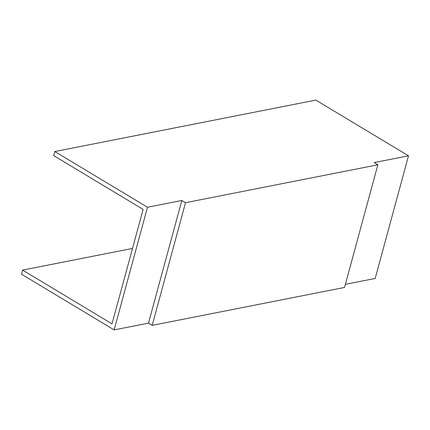 <?xml version="1.0" encoding="UTF-8"?>
<svg xmlns="http://www.w3.org/2000/svg" width="430" height="430" viewBox="0 0 430 430"><rect width="100%" height="100%" fill="white"/><g stroke="black" fill="none" stroke-linecap="round" stroke-linejoin="round"><path stroke-width="0.64" d="M408.5 155.81L315.846 100.093L54.825 151.543L147.479 207.255L114.154 329.907L148.5 323.134L152.198 325.36L344.527 287.45L377.852 164.798L374.154 162.578L408.5 155.81L375.175 278.457L345.371 284.332M132.51 248.438L22.613 270.099L21.5 274.19L114.154 329.907M22.613 270.099L112.02 323.854L143.115 209.394L53.712 155.633L54.825 151.543M147.479 207.255L181.825 200.487L148.5 323.134M181.825 200.487L185.518 202.707L152.198 325.36M185.518 202.707L377.852 164.798"/></g></svg>
